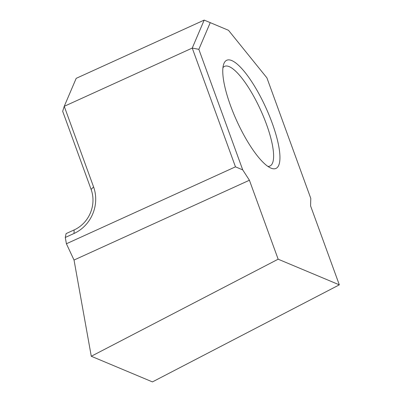 <?xml version="1.0" encoding="UTF-8"?>
<svg xmlns="http://www.w3.org/2000/svg" width="402" height="402" viewBox="0 0 402 402"><rect width="100%" height="100%" fill="white"/><g stroke="black" fill="none" stroke-linecap="round" stroke-linejoin="round"><path stroke-width="0.6" d="M267.858 166.388A54.752 14.723 65.5 0 0 269.938 166.026A54.752 14.723 65.5 0 0 266.456 124.238A54.752 14.723 65.5 0 0 229.22 66.637A54.752 14.723 65.5 0 0 224.582 66.355A54.752 14.723 65.5 0 0 222.944 67.682M230.517 105.6A59.411 15.974 -114.5 0 1 223.658 64.255A59.411 15.974 -114.5 0 1 244.225 71.41A59.411 15.974 -114.5 0 1 272.174 123.062A59.411 15.974 -114.5 0 1 270.913 168.106A59.411 15.974 -114.5 0 1 230.517 105.6M74.028 260.049L91.279 356.257L278.154 259.2L249.416 180.242L74.028 260.049L66.405 243.763L235.466 166.835L192.241 48.074L204.186 20.1L228.482 30.291L210.246 22.643L198.844 49.335L242.723 169.88L249.416 180.242M278.154 259.2L339.323 284.842L310.58 205.884L310.791 198.417L266.918 77.872L228.482 30.291M210.246 22.643L204.186 20.1L76.189 78.345L64.245 106.314L93.571 186.895A35.723 33.044 112.7 0 1 74.023 233.482L65.28 237.461L66.099 233.602L74.124 229.949A31.065 28.733 -67.3 0 0 91.123 189.437L62.677 111.294L64.245 106.314L192.241 48.074L198.844 49.335M242.723 169.88L235.466 166.835M66.405 243.763L65.28 237.461M339.323 284.842L152.443 381.9L91.279 356.257M93.571 186.895L91.123 189.437M74.023 233.482L74.124 229.949"/></g></svg>
